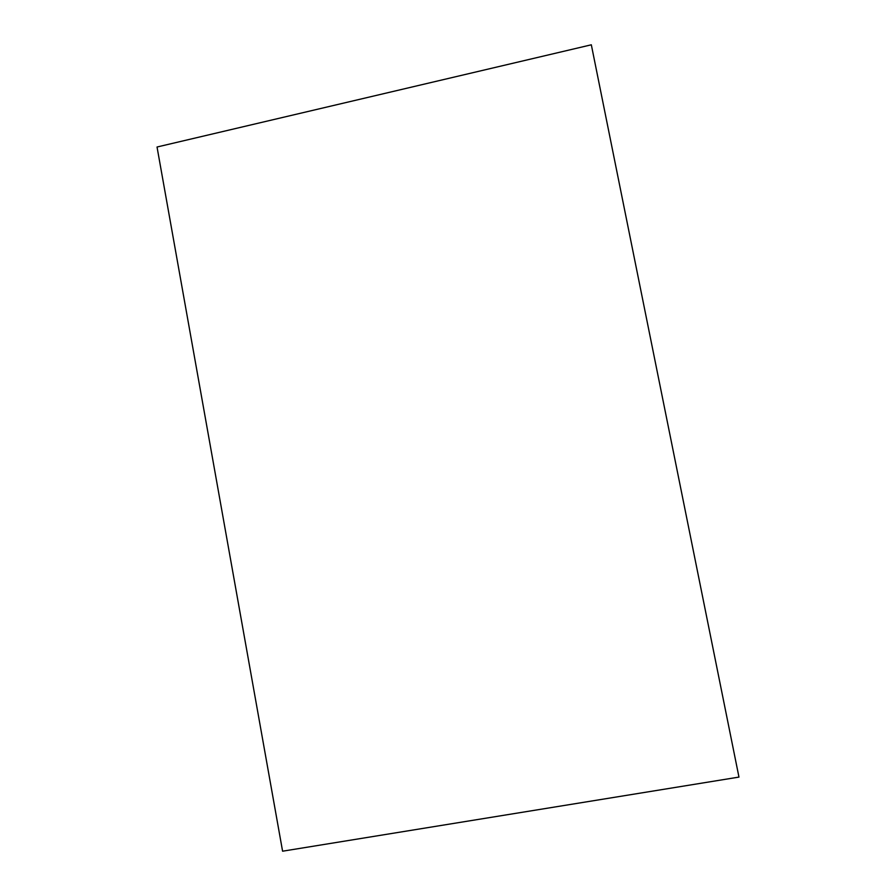 <?xml version="1.0" encoding="UTF-8"?>
<svg xmlns="http://www.w3.org/2000/svg" width="896" height="896" viewBox="0 0 896 896"><rect width="100%" height="100%" fill="white"/><g stroke="black" fill="none" stroke-linecap="round" stroke-linejoin="round"><path stroke-width="1.34" d="M738.965 777.09L282.587 851.2L157.035 147.011L591.326 44.8L738.965 777.09"/></g></svg>
